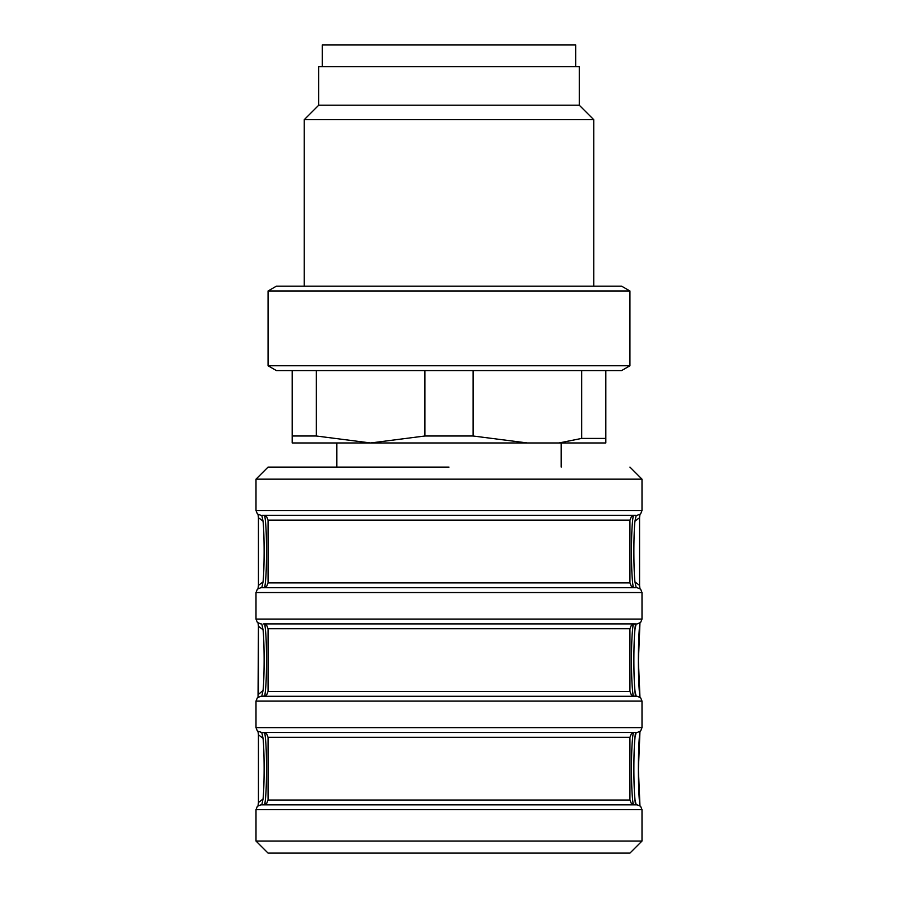 <?xml version="1.0" encoding="UTF-8"?>
<svg xmlns="http://www.w3.org/2000/svg" width="898" height="898" viewBox="0 0 898 898"><rect width="100%" height="100%" fill="white"/><g stroke="black" fill="none" stroke-linecap="round" stroke-linejoin="round"><path stroke-width="1.35" d="M636.211 804.844L634.875 799.366L635.492 804.844L633.808 804.844M635.492 732.476L634.875 737.954L636.211 732.476L263.619 732.476M636.211 696.287L634.875 690.798L635.492 696.287M264.192 623.908L634.381 623.908M635.492 623.908L634.875 629.397L636.211 623.908M575.663 66.609L575.663 44.9L322.337 44.9L322.337 66.609M318.723 105.212L318.723 66.609L579.277 66.609L579.277 105.212L593.758 119.692L304.242 119.692L318.723 105.212L579.277 105.212M362.713 286.159L621.584 286.159L629.936 290.974L268.064 290.974L276.416 286.159L362.713 286.159M629.936 365.767L621.584 370.593L276.416 370.593L268.064 365.767L629.936 365.767L629.936 290.974M292.187 436.001L316.309 436.001L370.593 442.972L292.187 442.972L292.187 370.593M316.309 370.593L316.309 436.001M424.877 436.001L473.123 436.001L527.407 442.972L370.593 442.972L424.877 436.001L424.877 370.593M473.123 370.593L473.123 436.001M527.407 442.972L558.971 442.972L581.691 438.415L581.691 370.593M581.691 438.415L605.813 438.415L605.813 442.972L558.971 442.972M605.813 370.593L605.813 438.415M633.808 587.719L636.211 587.719L634.931 581.825A36.189 2.335 90 0 1 634.931 521.244L636.211 515.34L261.789 515.34L263.069 521.244A36.189 2.335 -90 0 1 263.069 581.825L261.789 587.719L263.619 587.719M263.237 587.719L634.763 587.719L631.328 586.282L629.936 582.892L268.064 582.892L266.672 586.282L263.237 587.719M263.237 804.844L634.763 804.844L631.328 803.407L629.936 800.028L268.064 800.028L266.672 803.407L263.237 804.844M634.381 732.476L631.328 733.913L629.936 737.303L629.936 800.028M268.064 628.735L268.064 691.46L629.936 691.46L629.936 628.735L268.064 628.735L266.672 625.345L263.619 623.908M370.593 442.972L336.817 442.972L336.817 467.095L279.368 467.095M260.824 732.476L637.176 732.476L640.622 731.028L642.003 727.649L255.997 727.649L257.378 731.028L261.789 732.476L263.069 738.369A36.189 2.335 -90 0 1 263.069 798.951L261.789 804.844M261.789 623.908L263.069 629.801A36.189 2.335 -90 0 1 263.069 690.394L261.789 696.287L264.192 696.287M636.211 587.719L261.217 587.719M634.381 515.34L633.808 515.34M261.789 515.34L636.211 515.34M268.435 853.1L629.936 853.1L268.435 853.1M636.783 804.844L261.217 804.844M636.783 696.287L261.217 696.287M268.435 467.095L449 467.095M258.478 802.374L258.478 734.946M258.478 585.249L258.478 517.82M258.478 693.806L258.478 626.389M639.522 517.82L639.522 585.249M634.976 799.366A36.189 2.335 90 0 1 634.976 737.954M633.595 732.622A36.189 2.335 -90 0 0 631.474 768.666A36.189 2.335 -90 0 0 633.595 804.709M634.976 690.798A36.189 2.335 90 0 1 634.976 629.397M633.595 624.054A36.189 2.335 -90 0 0 631.474 660.097A36.189 2.335 -90 0 0 633.595 696.141M268.064 582.892L268.064 520.167L629.936 520.167L629.936 582.892M268.064 800.028L268.064 737.303L629.936 737.303M264.405 804.709A36.189 2.335 90 0 0 266.526 768.666A36.189 2.335 90 0 0 264.405 732.622M264.405 587.573A36.189 2.335 90 0 0 266.526 551.529A36.189 2.335 90 0 0 264.405 515.486M264.405 696.141A36.189 2.335 90 0 0 266.526 660.097A36.189 2.335 90 0 0 264.405 624.054M633.595 515.486A36.189 2.335 -90 0 0 631.474 551.529A36.189 2.335 -90 0 0 633.595 587.573M260.824 623.908L257.378 622.471L255.997 619.081L642.003 619.081L642.003 592.545L255.997 592.545L257.378 589.167L260.824 587.719M260.824 515.34L257.378 513.903L255.997 510.524L642.003 510.524L640.622 513.903L637.176 515.34M268.064 853.1L255.997 841.033L642.003 841.033L629.936 853.1M642.003 841.033L642.003 809.67L255.997 809.67L257.378 806.292L260.824 804.844M642.003 727.649L642.003 701.114L255.997 701.114L257.378 697.724L260.824 696.287M642.003 510.524L642.003 479.162L255.997 479.162L268.064 467.095M263.136 798.951L258.444 802.52L258.433 734.8L263.136 738.369M263.136 581.825L258.444 585.395L258.433 517.675L263.136 521.244M258.04 697.162L258.433 626.243L263.136 629.801M263.136 690.394L258.422 694.423M634.864 521.244L639.556 517.675L639.567 585.395L634.864 581.825M639.892 731.634A41.016 2.638 -90 0 0 638.388 768.666A41.016 2.638 -90 0 0 639.892 805.686M639.892 623.077A41.016 2.638 -90 0 0 638.388 660.097A41.016 2.638 -90 0 0 639.892 697.117M593.758 286.159L593.758 119.692M304.242 286.159L304.242 119.692M268.064 365.767L268.064 290.974M268.064 520.167L266.672 516.788L263.237 515.34M629.936 520.167L631.328 516.788L634.763 515.34M268.064 737.303L266.672 733.913L263.237 732.476M629.936 691.46L631.328 694.85L634.763 696.287M268.064 691.46L266.672 694.85L263.237 696.287M629.936 628.735L631.328 625.345L634.763 623.908M642.003 592.545L640.622 589.167L637.176 587.719M642.003 809.67L640.622 806.292L637.176 804.844M642.003 701.114L640.622 697.724L637.176 696.287M642.003 619.081L640.622 622.471L637.176 623.908M561.183 442.972L561.183 467.095M642.003 479.162L629.936 467.095M255.997 619.081L255.997 592.545M255.997 510.524L255.997 479.162M255.997 841.033L255.997 809.67M639.96 731.589L638.388 769.361L639.96 805.731M255.997 727.649L255.997 701.114M639.96 623.032L638.388 660.793L639.96 697.162M639.567 517.675L639.96 514.464M639.567 585.395L639.96 588.605M258.433 626.243L258.04 623.032M258.433 585.395L258.04 588.605M258.433 517.675L258.04 514.464M258.433 802.52L258.04 805.731M258.433 734.8L258.04 731.589"/></g></svg>
